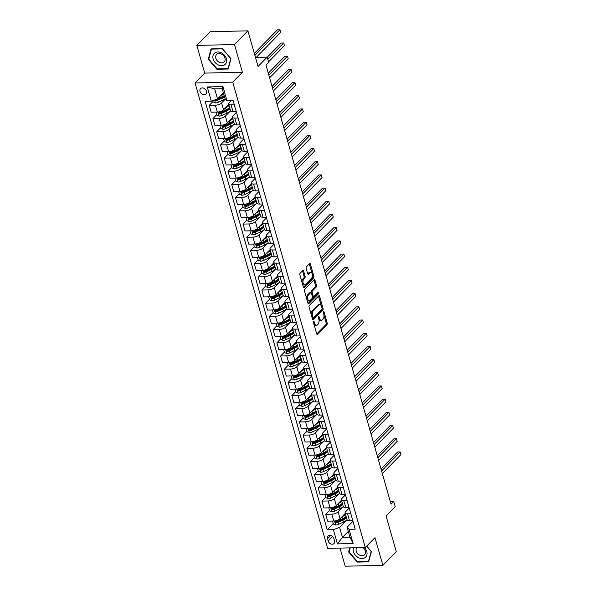 <?xml version="1.0" encoding="UTF-8"?>
<svg xmlns="http://www.w3.org/2000/svg" width="596" height="596" viewBox="0 0 596 596"><rect width="100%" height="100%" fill="white"/><g stroke="black" fill="none" stroke-linecap="round" stroke-linejoin="round"><path stroke-width="0.89" d="M313.69 321.639A0.82 0.425 88.7 0 0 313.526 322.741L316.662 333.753A1.17 0.603 88.7 0 0 317.214 334.378A1.17 0.603 88.7 0 0 317.482 334.244L326.958 324.559A1.17 0.603 88.7 0 0 327.189 322.98L324.053 311.976A0.82 0.425 88.7 0 0 323.665 311.537A0.82 0.425 88.7 0 0 323.479 311.626A0.82 0.425 88.7 0 0 323.315 312.729L323.725 314.152A3.74 1.93 88.7 0 1 322.98 319.195L322.19 320A3.74 1.93 88.7 0 1 321.333 320.417A3.74 1.93 88.7 0 1 319.568 318.406L319.158 316.983A0.82 0.425 88.7 0 0 318.771 316.543A0.82 0.425 88.7 0 0 318.584 316.632A0.82 0.425 88.7 0 0 318.42 317.735L318.83 319.158A3.74 1.93 88.7 0 1 318.085 324.202L317.296 325.006A3.74 1.93 88.7 0 1 316.439 325.423A3.74 1.93 88.7 0 1 314.666 323.412L314.263 321.989A0.82 0.425 88.7 0 0 313.876 321.549A0.82 0.425 88.7 0 0 313.69 321.639M200.01 91.359A3.807 2.913 -135.6 0 0 202.67 94.339A3.807 2.913 -135.6 0 0 205.993 93.944A3.807 2.913 -135.6 0 0 206.529 91.21A3.807 2.913 -135.6 0 0 203.869 88.238A3.807 2.913 -135.6 0 0 200.547 88.625A3.807 2.913 -135.6 0 0 200.01 91.359M303.595 271.068A1.17 0.603 88.7 0 0 303.044 270.435A1.17 0.603 88.7 0 0 302.775 270.569L300.116 273.288A1.17 0.603 88.7 0 0 299.885 274.86L303.364 287.086A1.17 0.603 88.7 0 0 303.923 287.712A1.17 0.603 88.7 0 0 304.191 287.577L313.667 277.892A1.17 0.603 88.7 0 0 313.898 276.32L310.412 264.095A1.17 0.603 88.7 0 0 309.86 263.462A1.17 0.603 88.7 0 0 309.592 263.596L306.381 266.881A1.17 0.603 88.7 0 0 306.15 268.453L307.64 273.683A1.17 0.603 88.7 0 0 308.192 274.316A1.17 0.603 88.7 0 0 308.46 274.182L310.054 272.551A3.122 1.617 88.7 0 1 310.777 272.201A3.122 1.617 88.7 0 1 312.393 274.57A3.122 1.617 88.7 0 1 311.634 278.094L305.398 284.478A3.122 1.617 88.7 0 1 304.675 284.828A3.122 1.617 88.7 0 1 303.051 282.459A3.122 1.617 88.7 0 1 303.818 278.935L304.854 277.87A1.17 0.603 88.7 0 0 305.085 276.298L303.595 271.068L302.582 271.091A1.17 0.603 88.7 0 0 302.492 270.86M340.018 548.096L345.181 566.2L382.856 565.358L396.265 551.65L386.119 516.032L395.237 506.712L393.733 501.43L391.05 504.179L265.995 65.165L268.677 62.416L267.172 57.142L255.475 57.402M234.504 44.558L196.822 45.4L204.719 73.099L242.393 72.265L234.504 44.558L247.914 30.85L258.053 66.469L267.172 57.142M242.393 72.265L232.738 82.136L365.311 547.53L327.636 548.372L195.063 82.971L232.738 82.136M382.856 565.358L374.966 537.659L365.311 547.53M309.294 305.502A1.17 0.603 88.7 0 0 309.063 307.074L312.542 319.3A1.17 0.603 88.7 0 0 313.094 319.925A1.17 0.603 88.7 0 0 313.369 319.799L322.846 310.106A1.17 0.603 88.7 0 0 323.077 308.534L319.59 296.309A1.17 0.603 88.7 0 0 319.039 295.683A1.17 0.603 88.7 0 0 318.771 295.81L309.294 305.502M307.953 303.193L304.474 290.967A1.17 0.603 88.7 0 1 304.705 289.395L314.181 279.703A1.17 0.603 88.7 0 1 314.45 279.576A1.17 0.603 88.7 0 1 315.001 280.202L316.491 285.432A1.17 0.603 88.7 0 1 316.26 287.004L312.416 290.937A1.17 0.603 88.7 0 0 312.185 292.509L313.176 295.981A1.17 0.603 88.7 0 0 313.727 296.607A1.17 0.603 88.7 0 0 313.995 296.48L317.996 292.39A0.82 0.425 88.7 0 1 318.19 292.293A0.82 0.425 88.7 0 1 318.614 292.912A0.82 0.425 88.7 0 1 318.413 293.835L308.78 303.692A1.17 0.603 88.7 0 1 308.512 303.818A1.17 0.603 88.7 0 1 307.953 303.193M196.822 45.4L210.232 31.692L247.914 30.85M334.52 540.885L333.857 538.568A3.688 2.816 -135.6 0 0 331.279 535.677A3.688 2.816 -135.6 0 0 328.068 536.057A3.688 2.816 -135.6 0 0 327.547 538.71L328.21 541.026A3.688 2.816 -135.6 0 0 330.78 543.917A3.688 2.816 -135.6 0 0 333.998 543.537A3.688 2.816 -135.6 0 0 334.52 540.885M348.317 531.394L342.447 537.398L349.979 537.227L347.125 527.207L349.055 529.308L355.216 529.166L233.163 100.709L227.001 100.843L225.072 98.742L222.219 88.715L214.679 88.886L217.54 98.914L223.411 92.909M349.055 529.308L353.108 543.552L337.425 543.902L333.373 529.658L339.586 527.371L347.058 519.734M333.253 523.608L327.211 529.792L333.373 529.658M327.211 529.792L205.158 101.335L211.319 101.193L207.259 86.949L222.941 86.599L227.001 100.843M204.719 73.099L195.063 82.971M393.733 501.43L390.291 501.512M339.586 527.371L342.447 537.398L337.425 543.902M213.01 101.484L209.218 105.358L215.38 105.224A4.761 1.84 -15.9 0 0 221.593 102.937L225.377 99.07M209.218 105.358L211.17 112.219L217.331 112.085A4.761 1.84 -15.9 0 0 223.552 109.798L228.767 104.464M216.765 114.67L212.973 118.552L219.134 118.418A4.761 1.84 -15.9 0 0 225.355 116.131L230.57 110.796M212.973 118.552L214.925 125.413L221.086 125.272A4.761 1.84 -15.9 0 0 227.307 122.992L232.522 117.658M220.527 127.864L216.728 131.746L222.889 131.604A4.761 1.84 -15.9 0 0 229.11 129.325L234.325 123.99M216.728 131.746L218.687 138.607L224.848 138.466A4.761 1.84 -15.9 0 0 231.062 136.186L236.277 130.852M224.282 141.058L220.49 144.94L226.651 144.798A4.761 1.84 -15.9 0 0 232.865 142.511L238.087 137.184M220.49 144.94L222.442 151.794L228.603 151.66A4.761 1.84 -15.9 0 0 234.824 149.373L240.039 144.038M228.037 154.252L224.245 158.126L230.406 157.992A4.761 1.84 -15.9 0 0 236.627 155.705L241.842 150.371M224.245 158.126L226.197 164.988L232.358 164.854A4.761 1.84 -15.9 0 0 238.579 162.566L243.794 157.232M231.799 167.439L228.007 171.32L234.161 171.179A4.761 1.84 -15.9 0 0 240.382 168.899L245.597 163.565M228.007 171.32L229.959 178.182L236.12 178.04A4.761 1.84 -15.9 0 0 242.334 175.76L247.556 170.426M235.554 180.633L231.762 184.514L237.923 184.373A4.761 1.84 -15.9 0 0 244.144 182.085L249.359 176.759M231.762 184.514L233.714 191.368L239.875 191.234A4.761 1.84 -15.9 0 0 246.096 188.947L251.311 183.613M239.316 193.827L235.517 197.701L241.678 197.567A4.761 1.84 -15.9 0 0 247.899 195.279L253.114 189.945M235.517 197.701L237.476 204.562L243.637 204.428A4.761 1.84 -15.9 0 0 249.851 202.141L255.066 196.807M243.071 207.013L239.279 210.895L245.44 210.753A4.761 1.84 -15.9 0 0 251.654 208.473L256.869 203.139M239.279 210.895L241.231 217.756L247.392 217.615A4.761 1.84 -15.9 0 0 253.613 215.335L258.828 210.001M246.826 220.207L243.034 224.089L249.195 223.947A4.761 1.84 -15.9 0 0 255.416 221.66L260.631 216.333M243.034 224.089L244.986 230.943L251.147 230.808A4.761 1.84 -15.9 0 0 257.368 228.521L262.583 223.187M250.588 233.401L246.789 237.275L252.95 237.141A4.761 1.84 -15.9 0 0 259.171 234.854L264.386 229.52M246.789 237.275L248.748 244.136L254.909 244.002A4.761 1.84 -15.9 0 0 261.123 241.715L266.345 236.381M254.343 246.588L250.551 250.469L256.712 250.327A4.761 1.84 -15.9 0 0 262.933 248.048L268.148 242.714M250.551 250.469L252.503 257.33L258.664 257.189A4.761 1.84 -15.9 0 0 264.885 254.909L270.1 249.575M258.098 259.781L254.306 263.663L260.467 263.521A4.761 1.84 -15.9 0 0 266.688 261.242L271.903 255.907M254.306 263.663L256.265 270.517L262.426 270.383A4.761 1.84 -15.9 0 0 268.64 268.096L273.855 262.762M261.86 272.975L258.068 276.849L264.229 276.715A4.761 1.84 -15.9 0 0 270.442 274.428L275.657 269.094M258.068 276.849L260.02 283.711L266.181 283.577A4.761 1.84 -15.9 0 0 272.402 281.29L277.617 275.955M265.615 286.162L261.823 290.043L267.984 289.902A4.761 1.84 -15.9 0 0 274.205 287.622L279.42 282.288M261.823 290.043L263.775 296.905L269.936 296.763A4.761 1.84 -15.9 0 0 276.157 294.484L281.372 289.149M269.377 299.356L265.578 303.237L271.739 303.096A4.761 1.84 -15.9 0 0 277.959 300.816L283.175 295.482M265.578 303.237L267.537 310.091L273.698 309.957A4.761 1.84 -15.9 0 0 279.911 307.67L285.126 302.336M273.132 312.55L269.34 316.424L275.501 316.29A4.761 1.84 -15.9 0 0 281.714 314.003L286.937 308.668M269.34 316.424L271.292 323.285L277.453 323.151A4.761 1.84 -15.9 0 0 283.674 320.864L288.889 315.53M276.887 325.736L273.095 329.618L279.256 329.484A4.761 1.84 -15.9 0 0 285.477 327.197L290.692 321.862M273.095 329.618L275.054 336.479L281.208 336.338A4.761 1.84 -15.9 0 0 287.428 334.058L292.643 328.724M280.649 338.93L276.857 342.812L283.018 342.67A4.761 1.84 -15.9 0 0 289.231 340.39L294.446 335.056M276.857 342.812L278.809 349.666L284.97 349.532A4.761 1.84 -15.9 0 0 291.191 347.245L296.406 341.91M284.404 352.124L280.612 355.998L286.773 355.864A4.761 1.84 -15.9 0 0 292.994 353.577L298.209 348.243M280.612 355.998L282.564 362.86L288.725 362.726A4.761 1.84 -15.9 0 0 294.945 360.438L300.16 355.104M288.166 365.311L284.366 369.192L290.528 369.058A4.761 1.84 -15.9 0 0 296.748 366.771L301.963 361.437M284.366 369.192L286.326 376.054L292.487 375.912A4.761 1.84 -15.9 0 0 298.7 373.632L303.915 368.298M291.921 378.505L288.129 382.386L294.29 382.245A4.761 1.84 -15.9 0 0 300.503 379.965L305.726 374.631M288.129 382.386L290.081 389.24L296.242 389.106A4.761 1.84 -15.9 0 0 302.463 386.819L307.678 381.485M295.676 391.699L291.884 395.573L298.045 395.439A4.761 1.84 -15.9 0 0 304.265 393.151L309.48 387.817M291.884 395.573L293.835 402.434L299.997 402.3A4.761 1.84 -15.9 0 0 306.217 400.013L311.432 394.679M299.438 404.885L295.646 408.767L301.807 408.632A4.761 1.84 -15.9 0 0 308.02 406.345L313.235 401.011M295.646 408.767L297.598 415.628L303.759 415.487A4.761 1.84 -15.9 0 0 309.972 413.207L315.195 407.873M303.193 418.079L299.401 421.961L305.562 421.819A4.761 1.84 -15.9 0 0 311.782 419.539L316.998 414.205M299.401 421.961L301.353 428.815L307.514 428.68A4.761 1.84 -15.9 0 0 313.734 426.393L318.949 421.059M306.955 431.273L303.155 435.147L309.317 435.013A4.761 1.84 -15.9 0 0 315.537 432.726L320.752 427.392M303.155 435.147L305.115 442.008L311.276 441.874A4.761 1.84 -15.9 0 0 317.489 439.587L322.704 434.253M310.71 444.46L306.918 448.341L313.079 448.207A4.761 1.84 -15.9 0 0 319.292 445.92L324.507 440.586M306.918 448.341L308.87 455.202L315.031 455.061A4.761 1.84 -15.9 0 0 321.251 452.781L326.466 447.447M314.464 457.653L310.672 461.535L316.834 461.393A4.761 1.84 -15.9 0 0 323.054 459.114L328.269 453.78M310.672 461.535L312.624 468.389L318.785 468.255A4.761 1.84 -15.9 0 0 325.006 465.968L330.221 460.641M318.227 470.847L314.435 474.721L320.588 474.587A4.761 1.84 -15.9 0 0 326.809 472.3L332.024 466.966M314.435 474.721L316.387 481.583L322.548 481.449A4.761 1.84 -15.9 0 0 328.761 479.162L333.983 473.827M321.982 484.034L318.19 487.915L324.351 487.781A4.761 1.84 -15.9 0 0 330.571 485.494L335.786 480.16M318.19 487.915L320.141 494.777L326.303 494.635A4.761 1.84 -15.9 0 0 332.523 492.356L337.738 487.021M325.744 497.228L321.944 501.109L328.105 500.968A4.761 1.84 -15.9 0 0 334.326 498.688L339.541 493.354M321.944 501.109L323.904 507.963L330.065 507.829A4.761 1.84 -15.9 0 0 336.278 505.542L341.493 500.215M329.499 510.422L325.707 514.296L331.868 514.162A4.761 1.84 -15.9 0 0 338.081 511.875L343.296 506.54M325.707 514.296L327.658 521.157L333.82 521.023A4.761 1.84 -15.9 0 0 340.04 518.736L345.255 513.402M352.951 521.239L347.125 527.207M349.196 508.053L345.62 511.711A4.761 1.84 -15.9 0 0 345.114 512.925A4.761 1.84 -15.9 0 0 347.55 513.812L350.82 513.737M345.442 494.859L341.858 498.517A4.761 1.84 -15.9 0 0 341.359 499.731A4.761 1.84 -15.9 0 0 343.788 500.618L347.058 500.551M341.679 481.665L338.103 485.323A4.761 1.84 -15.9 0 0 337.604 486.537A4.761 1.84 -15.9 0 0 340.033 487.431L343.303 487.357M337.925 468.478L334.349 472.136A4.761 1.84 -15.9 0 0 333.842 473.351A4.761 1.84 -15.9 0 0 336.271 474.237L339.541 474.163M334.162 455.284L330.586 458.942A4.761 1.84 -15.9 0 0 330.087 460.157A4.761 1.84 -15.9 0 0 332.516 461.043L335.786 460.976M330.407 442.09L326.832 445.748A4.761 1.84 -15.9 0 0 326.325 446.963A4.761 1.84 -15.9 0 0 328.761 447.857L332.032 447.782M326.653 428.904L323.069 432.562A4.761 1.84 -15.9 0 0 322.57 433.776A4.761 1.84 -15.9 0 0 324.999 434.663L328.269 434.588M322.89 415.71L319.314 419.368A4.761 1.84 -15.9 0 0 318.815 420.582A4.761 1.84 -15.9 0 0 321.244 421.469L324.515 421.402M319.136 402.516L315.56 406.174A4.761 1.84 -15.9 0 0 315.053 407.388A4.761 1.84 -15.9 0 0 317.482 408.282L320.752 408.208M315.381 389.33L311.797 392.988A4.761 1.84 -15.9 0 0 311.298 394.194A4.761 1.84 -15.9 0 0 313.727 395.088L316.998 395.014M311.619 376.136L308.043 379.794A4.761 1.84 -15.9 0 0 307.536 381.008A4.761 1.84 -15.9 0 0 309.972 381.894L313.243 381.827M307.864 362.942L304.288 366.6A4.761 1.84 -15.9 0 0 303.781 367.814A4.761 1.84 -15.9 0 0 306.21 368.708L309.48 368.633M304.102 349.755L300.526 353.413A4.761 1.84 -15.9 0 0 300.026 354.62A4.761 1.84 -15.9 0 0 302.455 355.514L305.726 355.44M300.347 336.561L296.771 340.219A4.761 1.84 -15.9 0 0 296.264 341.433A4.761 1.84 -15.9 0 0 298.693 342.32L301.963 342.253M296.592 323.367L293.009 327.025A4.761 1.84 -15.9 0 0 292.509 328.24A4.761 1.84 -15.9 0 0 294.938 329.134L298.209 329.059M292.83 310.181L289.254 313.839A4.761 1.84 -15.9 0 0 288.747 315.046A4.761 1.84 -15.9 0 0 291.183 315.94L294.454 315.865M289.075 296.987L285.499 300.645A4.761 1.84 -15.9 0 0 284.992 301.859A4.761 1.84 -15.9 0 0 287.421 302.746L290.692 302.671M285.313 283.793L281.737 287.451A4.761 1.84 -15.9 0 0 281.238 288.665A4.761 1.84 -15.9 0 0 283.666 289.559L286.937 289.485M281.558 270.606L277.982 274.264A4.761 1.84 -15.9 0 0 277.475 275.471A4.761 1.84 -15.9 0 0 279.911 276.365L283.182 276.291M277.803 257.412L274.22 261.07A4.761 1.84 -15.9 0 0 273.72 262.285A4.761 1.84 -15.9 0 0 276.149 263.171L279.42 263.097M274.041 244.218L270.465 247.876A4.761 1.84 -15.9 0 0 269.966 249.091A4.761 1.84 -15.9 0 0 272.394 249.985L275.665 249.91M270.286 231.032L266.71 234.69A4.761 1.84 -15.9 0 0 266.203 235.897A4.761 1.84 -15.9 0 0 268.632 236.791L271.903 236.716M266.524 217.838L262.948 221.496A4.761 1.84 -15.9 0 0 262.449 222.71A4.761 1.84 -15.9 0 0 264.877 223.597L268.148 223.522M262.769 204.644L259.193 208.302A4.761 1.84 -15.9 0 0 258.686 209.516A4.761 1.84 -15.9 0 0 261.123 210.41L264.393 210.336M259.014 191.458L255.431 195.115A4.761 1.84 -15.9 0 0 254.932 196.322A4.761 1.84 -15.9 0 0 257.36 197.216L260.631 197.142M255.252 178.264L251.676 181.922A4.761 1.84 -15.9 0 0 251.177 183.136A4.761 1.84 -15.9 0 0 253.605 184.022L256.876 183.948M251.497 165.07L247.921 168.728A4.761 1.84 -15.9 0 0 247.415 169.942A4.761 1.84 -15.9 0 0 249.843 170.836L253.114 170.761M247.742 151.883L244.159 155.541A4.761 1.84 -15.9 0 0 243.66 156.748A4.761 1.84 -15.9 0 0 246.088 157.642L249.359 157.567M243.98 138.689L240.404 142.347A4.761 1.84 -15.9 0 0 239.897 143.561A4.761 1.84 -15.9 0 0 242.334 144.448L245.604 144.374M240.225 125.495L236.649 129.153A4.761 1.84 -15.9 0 0 236.143 130.368A4.761 1.84 -15.9 0 0 238.571 131.262L241.842 131.187M236.463 112.309L232.887 115.967A4.761 1.84 -15.9 0 0 232.388 117.174A4.761 1.84 -15.9 0 0 234.817 118.068L238.087 117.993M231.106 100.754L229.132 102.773A4.761 1.84 -15.9 0 0 228.626 103.987A4.761 1.84 -15.9 0 0 231.054 104.874L234.325 104.799M345.114 512.925L347.073 519.779A4.761 1.84 -15.9 0 0 349.502 520.673L352.772 520.599M341.359 499.731L343.311 506.593A4.761 1.84 -15.9 0 0 345.74 507.479L349.01 507.405M337.604 486.537L339.556 493.399A4.761 1.84 -15.9 0 0 341.985 494.285L345.255 494.218M333.842 473.351L335.794 480.205A4.761 1.84 -15.9 0 0 338.23 481.099L341.501 481.024M330.087 460.157L332.039 467.018A4.761 1.84 -15.9 0 0 334.468 467.905L337.738 467.83M326.325 446.963L328.284 453.824A4.761 1.84 -15.9 0 0 330.713 454.711L333.983 454.644M322.57 433.776L324.522 440.63A4.761 1.84 -15.9 0 0 326.958 441.524L330.221 441.45M318.815 420.582L320.767 427.444A4.761 1.84 -15.9 0 0 323.196 428.33L326.466 428.256M315.053 407.388L317.005 414.25A4.761 1.84 -15.9 0 0 319.441 415.136L322.712 415.069M311.298 394.194L313.25 401.056A4.761 1.84 -15.9 0 0 315.679 401.95L318.949 401.875M307.536 381.008L309.495 387.869A4.761 1.84 -15.9 0 0 311.924 388.756L315.195 388.681M303.781 367.814L305.733 374.675A4.761 1.84 -15.9 0 0 308.169 375.562L311.44 375.495M300.026 354.62L301.978 361.481A4.761 1.84 -15.9 0 0 304.407 362.375L307.678 362.301M296.264 341.433L298.224 348.295A4.761 1.84 -15.9 0 0 300.652 349.181L303.923 349.107M292.509 328.24L294.461 335.101A4.761 1.84 -15.9 0 0 296.89 335.988L300.16 335.921M288.747 315.046L290.706 321.907A4.761 1.84 -15.9 0 0 293.135 322.801L296.406 322.727M284.992 301.859L286.944 308.721A4.761 1.84 -15.9 0 0 289.38 309.607L292.651 309.533M281.238 288.665L283.189 295.527A4.761 1.84 -15.9 0 0 285.618 296.413L288.889 296.346M277.475 275.471L279.435 282.333A4.761 1.84 -15.9 0 0 281.863 283.227L285.134 283.152M273.72 262.285L275.672 269.146A4.761 1.84 -15.9 0 0 278.101 270.033L281.372 269.958M269.966 249.091L271.918 255.952A4.761 1.84 -15.9 0 0 274.346 256.839L277.617 256.772M266.203 235.897L268.155 242.758A4.761 1.84 -15.9 0 0 270.591 243.652L273.862 243.578M262.449 222.71L264.4 229.564A4.761 1.84 -15.9 0 0 266.829 230.458L270.1 230.384M258.686 209.516L260.646 216.378A4.761 1.84 -15.9 0 0 263.074 217.264L266.345 217.197M254.932 196.322L256.883 203.184A4.761 1.84 -15.9 0 0 259.312 204.078L262.583 204.003M251.177 183.136L253.129 189.99A4.761 1.84 -15.9 0 0 255.557 190.884L258.828 190.809M247.415 169.942L249.366 176.803A4.761 1.84 -15.9 0 0 251.803 177.69L255.073 177.623M243.66 156.748L245.612 163.609A4.761 1.84 -15.9 0 0 248.04 164.503L251.311 164.429M239.897 143.561L241.857 150.416A4.761 1.84 -15.9 0 0 244.285 151.309L247.556 151.235M236.143 130.368L238.095 137.229A4.761 1.84 -15.9 0 0 240.531 138.116L243.801 138.041M232.388 117.174L234.34 124.035A4.761 1.84 -15.9 0 0 236.768 124.929L240.039 124.855M228.626 103.987L230.585 110.841A4.761 1.84 -15.9 0 0 233.014 111.735L236.284 111.661M217.54 98.914L211.319 101.193M349.979 537.227L353.108 543.552M207.259 86.949L214.679 88.886M222.941 86.599L222.219 88.715M349.807 547.873L348.69 552.052L357.265 562.11L368.611 561.857L371.382 551.546L366.726 546.085M211.073 48.902L208.302 59.213L216.877 69.27L228.223 69.017L230.995 58.706L222.42 48.648L211.073 48.902M357.689 561.67L357.265 562.11M349.278 551.449L348.69 552.052M217.302 68.838L216.877 69.27M208.891 58.609L208.302 59.213M313.95 324.231A3.74 1.93 88.7 0 0 315.418 325.446L316.439 325.423M318.845 319.225A3.74 1.93 88.7 0 0 320.313 320.439L321.333 320.417M316.744 333.983L325.938 324.582A1.17 0.603 88.7 0 0 326.168 323.002L323.911 315.068M321.289 305.852L318.577 296.331A1.17 0.603 88.7 0 0 318.488 296.1M312.632 319.53L321.825 310.129A1.17 0.603 88.7 0 0 322.064 308.594M312.96 317.407A0.82 0.425 88.7 0 0 313.347 317.847A0.82 0.425 88.7 0 0 313.533 317.757L321.847 309.25A0.82 0.425 88.7 0 0 322.011 308.147L321.587 306.642A3.74 1.93 88.7 0 0 319.814 304.63A3.74 1.93 88.7 0 0 318.957 305.055L313.272 310.866A3.74 1.93 88.7 0 0 312.527 315.902L312.96 317.407L312.013 317.43M312.103 317.757A0.82 0.425 88.7 0 0 312.326 317.869A0.82 0.425 88.7 0 0 312.513 317.78M319.814 304.63L318.8 304.653A3.74 1.93 88.7 0 0 317.936 305.077L318.957 305.055M311.328 315.016A3.74 1.93 88.7 0 1 312.252 310.889L317.936 305.077M311.261 292.852L311.172 292.532A1.17 0.603 88.7 0 1 311.403 290.96L315.247 287.026A1.17 0.603 88.7 0 0 315.478 285.454L313.988 280.224A1.17 0.603 88.7 0 0 313.898 279.993M312.349 296.413A1.17 0.603 88.7 0 0 312.714 296.629L313.727 296.607M308.043 303.424L317.392 293.858A0.82 0.425 88.7 0 0 317.571 292.822M308.43 295.013A3.122 1.617 88.7 0 0 307.67 298.544A3.122 1.617 88.7 0 0 309.287 300.905A3.122 1.617 88.7 0 0 310.009 300.555L312.207 298.305A1.17 0.603 88.7 0 0 312.438 296.733L311.447 293.262A1.17 0.603 88.7 0 0 310.896 292.636A1.17 0.603 88.7 0 0 310.628 292.77L308.43 295.013L307.409 295.035A3.122 1.617 88.7 0 0 306.664 298.648M306.985 299.788A3.122 1.617 88.7 0 0 308.274 300.928L309.287 300.905M310.896 292.636L309.883 292.658A1.17 0.603 88.7 0 0 309.607 292.792L310.628 292.77M307.409 295.035L309.607 292.792M302.016 282.333A3.122 1.617 88.7 0 1 302.798 278.958L303.841 277.892A1.17 0.603 88.7 0 0 304.072 276.32L302.582 271.091M302.455 283.89A3.122 1.617 88.7 0 0 303.655 284.851L304.675 284.828M310.777 272.201L309.756 272.223A3.122 1.617 88.7 0 0 309.033 272.581L310.054 272.551M307.73 273.914L309.033 272.581M311.976 273.169L309.399 264.117A1.17 0.603 88.7 0 0 309.309 263.886M303.453 287.317L312.647 277.915A1.17 0.603 88.7 0 0 312.878 276.343L312.416 274.719M332.523 521.053L333.38 524.04L335.712 525.046A3.151 1.214 -15.9 0 0 338.565 524.346L343.482 522.044A9.096 3.516 -15.9 0 0 347.043 519.682M341.955 516.777L341.977 516.769A9.096 3.516 -15.9 0 0 345.538 514.408M346.112 516.412A9.096 3.516 164.1 0 1 342.551 518.773L337.627 521.075A3.151 1.214 164.1 0 1 335.615 521.694L335.973 522.96A3.151 1.214 -15.9 0 0 337.992 522.342L342.909 520.04A9.096 3.516 -15.9 0 0 346.47 517.678M345.851 516.658A7.554 2.913 164.1 0 1 342.186 519.667L337.269 521.969A1.609 0.618 164.1 0 1 336.747 522.17L335.973 522.96M382.341 473.589L400.937 454.569L400.184 451.932L397.644 451.984L381.023 468.978M335.615 521.694L335.235 521.872M400.937 454.569L400.184 451.932L381.589 470.944M328.769 507.859L329.618 510.847L331.957 511.86A3.151 1.214 -15.9 0 0 334.803 511.152L339.727 508.85A9.096 3.516 -15.9 0 0 343.281 506.488M338.193 503.59L338.223 503.575A9.096 3.516 -15.9 0 0 341.784 501.214M342.35 503.218A9.096 3.516 164.1 0 1 338.796 505.579L333.872 507.881A3.151 1.214 164.1 0 1 331.853 508.5L332.218 509.766A3.151 1.214 -15.9 0 0 334.229 509.148L339.154 506.846A9.096 3.516 -15.9 0 0 342.715 504.484M342.097 503.471A7.554 2.913 164.1 0 1 338.431 506.481L333.507 508.783A1.609 0.618 164.1 0 1 332.985 508.977L332.218 509.766M378.579 460.395L397.182 441.375L396.429 438.738L393.882 438.79L377.268 455.784M331.853 508.5L331.48 508.686M397.182 441.375L396.429 438.738L377.827 457.758M325.014 494.665L325.863 497.66L328.202 498.666A3.151 1.214 -15.9 0 0 331.048 497.958L335.965 495.656A9.096 3.516 -15.9 0 0 339.526 493.294M334.438 490.396L334.468 490.381A9.096 3.516 -15.9 0 0 338.021 488.02M338.595 490.024A9.096 3.516 164.1 0 1 335.034 492.385L330.117 494.687A3.151 1.214 164.1 0 1 328.098 495.313L328.456 496.58A3.151 1.214 -15.9 0 0 330.475 495.954L335.399 493.652A9.096 3.516 -15.9 0 0 338.953 491.29M338.342 490.277A7.554 2.913 164.1 0 1 334.669 493.287L329.752 495.589A1.609 0.618 164.1 0 1 329.23 495.79L328.456 496.58M374.824 447.201L393.42 428.181L392.675 425.544L390.127 425.604L373.506 442.59M328.098 495.313L327.718 495.492M393.42 428.181L392.675 425.544L374.072 444.564M321.251 481.479L322.101 484.466L324.44 485.472A3.151 1.214 -15.9 0 0 327.286 484.772L332.21 482.469A9.096 3.516 -15.9 0 0 335.772 480.108M330.676 477.202L330.705 477.195A9.096 3.516 -15.9 0 0 334.267 474.833M334.833 476.837A9.096 3.516 164.1 0 1 331.279 479.199L326.355 481.501A3.151 1.214 164.1 0 1 324.343 482.119L324.701 483.386A3.151 1.214 -15.9 0 0 326.72 482.767L331.637 480.465A9.096 3.516 -15.9 0 0 335.198 478.104M334.579 477.083A7.554 2.913 164.1 0 1 330.914 480.093L325.99 482.395A1.609 0.618 164.1 0 1 325.476 482.596L324.701 483.386M371.062 434.015L389.665 414.995L388.912 412.358L386.372 412.41L369.751 429.403M324.343 482.119L323.963 482.298M389.665 414.995L388.912 412.358L370.31 431.37M317.497 468.285L318.346 471.272L320.685 472.285A3.151 1.214 -15.9 0 0 323.531 471.578L328.456 469.275A9.096 3.516 -15.9 0 0 332.009 466.914M326.921 464.016L326.951 464.001A9.096 3.516 -15.9 0 0 330.504 461.639M331.078 463.643A9.096 3.516 164.1 0 1 327.517 466.005L322.6 468.307A3.151 1.214 164.1 0 1 320.581 468.925L320.946 470.192A3.151 1.214 -15.9 0 0 322.957 469.573L327.882 467.271A9.096 3.516 -15.9 0 0 331.443 464.91M330.825 463.897A7.554 2.913 164.1 0 1 327.159 466.906L322.235 469.208A1.609 0.618 164.1 0 1 321.713 469.402L320.946 470.192M367.307 420.821L385.91 401.801L385.158 399.164L382.61 399.216L365.996 416.209M320.581 468.925L320.208 469.112M385.91 401.801L385.158 399.164L366.555 418.183M353.629 547.791A7.733 5.908 -135.6 0 0 356.535 556.396A7.733 5.908 -135.6 0 0 365.139 557.558A7.733 5.908 -135.6 0 0 364.365 547.553M356.669 547.724A5.297 4.045 -135.6 0 0 357.958 553.937A5.297 4.045 -135.6 0 0 364.201 555.055A5.297 4.045 -135.6 0 0 364.558 554.742A5.297 4.045 -135.6 0 0 362.949 547.582M371.219 551.36L368.447 561.432L357.458 561.678L349.144 551.933L350.239 547.866M368.827 561.045L368.447 561.432M366.637 546.167L371.137 551.442M226.376 58.706A7.733 5.908 -135.6 0 0 217.801 51.994A7.733 5.908 -135.6 0 0 213.137 58.997A7.733 5.908 -135.6 0 0 221.705 65.709A7.733 5.908 -135.6 0 0 226.376 58.706M224.923 58.103A5.297 4.045 -135.6 0 0 221.22 53.96A5.297 4.045 -135.6 0 0 216.601 54.504A5.297 4.045 -135.6 0 0 215.856 58.304A5.297 4.045 -135.6 0 0 219.552 62.446A5.297 4.045 -135.6 0 0 224.17 61.902A5.297 4.045 -135.6 0 0 224.923 58.103M217.071 68.845L208.756 59.101L211.446 49.11L222.442 48.865L230.749 58.609L228.059 68.6L217.071 68.845M228.439 68.212L228.059 68.6M313.734 455.091L314.591 458.086L316.923 459.091A3.151 1.214 -15.9 0 0 319.776 458.384L324.693 456.082A9.096 3.516 -15.9 0 0 328.254 453.72M323.166 450.822L323.188 450.807A9.096 3.516 -15.9 0 0 326.75 448.445M327.323 450.449A9.096 3.516 164.1 0 1 323.762 452.811L318.838 455.113A3.151 1.214 164.1 0 1 316.826 455.739L317.184 457.005A3.151 1.214 -15.9 0 0 319.203 456.38L324.12 454.077A9.096 3.516 -15.9 0 0 327.681 451.716M327.062 450.703A7.554 2.913 164.1 0 1 323.397 453.712L318.48 456.014A1.609 0.618 164.1 0 1 317.959 456.216L317.184 457.005M363.553 407.627L382.148 388.607L381.395 385.97L378.855 386.029L362.234 403.015M316.826 455.739L316.446 455.918M382.148 388.607L381.395 385.97L362.8 404.989M309.98 441.904L310.829 444.892L313.168 445.897A3.151 1.214 -15.9 0 0 316.014 445.197L320.939 442.895A9.096 3.516 -15.9 0 0 324.492 440.533M323.561 437.263A9.096 3.516 164.1 0 1 320.007 439.625L319.434 437.62A9.096 3.516 -15.9 0 0 322.995 435.251M320.007 439.625L315.083 441.927A3.151 1.214 164.1 0 1 313.064 442.545L313.429 443.811A3.151 1.214 -15.9 0 0 315.448 443.193L320.365 440.891A9.096 3.516 -15.9 0 0 323.926 438.529M323.308 437.509A7.554 2.913 164.1 0 1 319.642 440.518L314.718 442.821A1.609 0.618 164.1 0 1 314.196 443.022L313.429 443.811M359.79 394.44L378.393 375.42L377.64 372.776L375.093 372.835L358.479 389.829M313.064 442.545L312.691 442.724M378.393 375.42L377.64 372.776L359.038 391.796M306.225 428.71L307.074 431.698L309.413 432.711A3.151 1.214 -15.9 0 0 312.259 432.003L317.176 429.701A9.096 3.516 -15.9 0 0 320.737 427.339M315.649 424.441L315.679 424.427A9.096 3.516 -15.9 0 0 319.233 422.065M319.806 424.069A9.096 3.516 164.1 0 1 316.245 426.431L311.328 428.733A3.151 1.214 164.1 0 1 309.309 429.351L309.667 430.617A3.151 1.214 -15.9 0 0 311.686 429.999L316.61 427.697A9.096 3.516 -15.9 0 0 320.164 425.335M319.553 424.322A7.554 2.913 164.1 0 1 315.88 427.332L310.963 429.634A1.609 0.618 164.1 0 1 310.441 429.828L309.667 430.617M356.035 381.246L374.638 362.226L373.886 359.589L371.338 359.641L354.724 376.635M309.309 429.351L308.929 429.537M374.638 362.226L373.886 359.589L355.283 378.609M302.463 415.516L303.319 418.504L305.651 419.517A3.151 1.214 -15.9 0 0 308.497 418.809L313.421 416.507A9.096 3.516 -15.9 0 0 316.983 414.145M311.887 411.247L311.917 411.233A9.096 3.516 -15.9 0 0 315.478 408.871M316.051 410.875A9.096 3.516 164.1 0 1 312.49 413.237L307.566 415.539A3.151 1.214 164.1 0 1 305.554 416.164L305.912 417.431A3.151 1.214 -15.9 0 0 307.931 416.805L312.848 414.503A9.096 3.516 -15.9 0 0 316.409 412.141M315.791 411.128A7.554 2.913 164.1 0 1 312.125 414.138L307.208 416.44A1.609 0.618 164.1 0 1 306.687 416.641L305.912 417.431M352.273 368.052L370.876 349.032L370.123 346.395L367.583 346.455L350.962 363.441M305.554 416.164L305.174 416.343M370.876 349.032L370.123 346.395L351.528 365.415M298.708 402.322L299.557 405.317L301.896 406.323A3.151 1.214 -15.9 0 0 304.742 405.623L309.667 403.321A9.096 3.516 -15.9 0 0 313.22 400.959M308.132 398.053L308.162 398.039A9.096 3.516 -15.9 0 0 311.715 395.677M312.289 397.688A9.096 3.516 164.1 0 1 308.735 400.05L303.811 402.352A3.151 1.214 164.1 0 1 301.792 402.97L302.157 404.237A3.151 1.214 -15.9 0 0 304.169 403.619L309.093 401.317A9.096 3.516 -15.9 0 0 312.654 398.955M312.036 397.934A7.554 2.913 164.1 0 1 308.37 400.944L303.446 403.246A1.609 0.618 164.1 0 1 302.924 403.447L302.157 404.237M348.518 354.866L367.121 335.846L366.369 333.201L363.821 333.261L347.207 350.254M301.792 402.97L301.42 403.149M367.121 335.846L366.369 333.201L347.766 352.221M294.945 389.136L295.802 392.123L298.142 393.137A3.151 1.214 -15.9 0 0 300.987 392.429L305.904 390.127A9.096 3.516 -15.9 0 0 309.466 387.765M304.377 384.867L304.4 384.852A9.096 3.516 -15.9 0 0 307.961 382.49M308.534 384.495A9.096 3.516 164.1 0 1 304.973 386.856L300.056 389.158A3.151 1.214 164.1 0 1 298.037 389.777L298.395 391.043A3.151 1.214 -15.9 0 0 300.414 390.425L305.338 388.123A9.096 3.516 -15.9 0 0 308.892 385.761M308.281 384.748A7.554 2.913 164.1 0 1 304.608 387.758L299.691 390.06A1.609 0.618 164.1 0 1 299.17 390.253L298.395 391.043M344.764 341.672L363.359 322.652L362.614 320.015L360.066 320.067L343.445 337.06M298.037 389.777L297.657 389.963M363.359 322.652L362.614 320.015L344.011 339.035M291.191 375.942L292.04 378.929L294.379 379.943A3.151 1.214 -15.9 0 0 297.225 379.235L302.15 376.933A9.096 3.516 -15.9 0 0 305.703 374.571M300.615 371.673L300.645 371.658A9.096 3.516 -15.9 0 0 304.206 369.296M304.772 371.301A9.096 3.516 164.1 0 1 301.218 373.662L296.294 375.964A3.151 1.214 164.1 0 1 294.275 376.59L294.64 377.849A3.151 1.214 -15.9 0 0 296.659 377.231L301.576 374.929A9.096 3.516 -15.9 0 0 305.137 372.567M304.519 371.554A7.554 2.913 164.1 0 1 300.853 374.564L295.929 376.866A1.609 0.618 164.1 0 1 295.407 377.067L294.64 377.849M341.001 328.478L359.604 309.458L358.852 306.821L356.304 306.88L339.69 323.866M294.275 376.59L293.902 376.769M359.604 309.458L358.852 306.821L340.249 325.841M287.436 362.748L288.285 365.743L290.625 366.749A3.151 1.214 -15.9 0 0 293.47 366.048L298.387 363.746A9.096 3.516 -15.9 0 0 301.949 361.385M296.86 358.479L296.89 358.464A9.096 3.516 -15.9 0 0 300.444 356.103M301.017 358.114A9.096 3.516 164.1 0 1 297.456 360.476L292.539 362.778A3.151 1.214 164.1 0 1 290.52 363.396L290.878 364.663A3.151 1.214 -15.9 0 0 292.897 364.044L297.821 361.742A9.096 3.516 -15.9 0 0 301.375 359.381M300.764 358.36A7.554 2.913 164.1 0 1 297.099 361.37L292.174 363.672A1.609 0.618 164.1 0 1 291.653 363.873L290.878 364.663M337.247 315.291L355.849 296.272L355.097 293.627L352.549 293.686L335.935 310.68M290.52 363.396L290.148 363.575M355.849 296.272L355.097 293.627L336.494 312.647M283.674 349.561L284.53 352.549L286.862 353.562A3.151 1.214 -15.9 0 0 289.708 352.854L294.633 350.552A9.096 3.516 -15.9 0 0 298.194 348.191M293.105 345.293L293.128 345.278A9.096 3.516 -15.9 0 0 296.689 342.916M297.262 344.92A9.096 3.516 164.1 0 1 293.701 347.282L288.777 349.584A3.151 1.214 164.1 0 1 286.765 350.202L287.123 351.469A3.151 1.214 -15.9 0 0 289.142 350.85L294.059 348.548A9.096 3.516 -15.9 0 0 297.62 346.187M297.002 345.173A7.554 2.913 164.1 0 1 293.336 348.183L288.419 350.485A1.609 0.618 164.1 0 1 287.898 350.679L287.123 351.469M333.484 302.098L352.087 283.078L351.335 280.44L348.794 280.493L332.173 297.486M286.765 350.202L286.385 350.388M352.087 283.078L351.335 280.44L332.739 299.46M279.919 336.368L280.768 339.355L283.107 340.368A3.151 1.214 -15.9 0 0 285.953 339.66L290.878 337.358A9.096 3.516 -15.9 0 0 294.431 334.997M293.5 331.726A9.096 3.516 164.1 0 1 289.947 334.088L289.373 332.084A9.096 3.516 -15.9 0 0 292.934 329.722M289.947 334.088L285.022 336.39A3.151 1.214 164.1 0 1 283.003 337.008L283.368 338.275A3.151 1.214 -15.9 0 0 285.38 337.656L290.304 335.354A9.096 3.516 -15.9 0 0 293.865 332.993M293.247 331.979A7.554 2.913 164.1 0 1 289.582 334.989L284.657 337.291A1.609 0.618 164.1 0 1 284.136 337.492L283.368 338.275M329.73 288.904L348.332 269.884L347.58 267.246L345.032 267.306L328.418 284.292M283.003 337.008L282.631 337.194M348.332 269.884L347.58 267.246L328.977 286.266M276.164 323.174L277.013 326.168L279.353 327.174A3.151 1.214 -15.9 0 0 282.199 326.474L287.116 324.172A9.096 3.516 -15.9 0 0 290.677 321.81M289.745 318.54A9.096 3.516 164.1 0 1 286.184 320.901L285.611 318.89A9.096 3.516 -15.9 0 0 289.172 316.528M286.184 320.901L281.267 323.203A3.151 1.214 164.1 0 1 279.248 323.822L279.606 325.088A3.151 1.214 -15.9 0 0 281.625 324.47L286.549 322.168A9.096 3.516 -15.9 0 0 290.103 319.806M289.492 318.785A7.554 2.913 164.1 0 1 285.819 321.795L280.902 324.097A1.609 0.618 164.1 0 1 280.381 324.298L279.606 325.088M325.975 275.71L344.57 256.697L343.825 254.052L341.277 254.112L324.656 271.106M279.248 323.822L278.868 324M344.57 256.697L343.825 254.052L325.222 273.072M272.402 309.987L273.251 312.975L275.59 313.988A3.151 1.214 -15.9 0 0 278.436 313.28L283.361 310.978A9.096 3.516 -15.9 0 0 286.922 308.616M281.826 305.718L281.856 305.703A9.096 3.516 -15.9 0 0 285.417 303.342M285.983 305.346A9.096 3.516 164.1 0 1 282.43 307.707L277.505 310.009A3.151 1.214 164.1 0 1 275.486 310.628L275.851 311.894A3.151 1.214 -15.9 0 0 277.87 311.276L282.787 308.974A9.096 3.516 -15.9 0 0 286.348 306.612M285.73 305.599A7.554 2.913 164.1 0 1 282.064 308.609L277.14 310.911A1.609 0.618 164.1 0 1 276.618 311.105L275.851 311.894M322.212 262.523L340.815 243.503L340.063 240.866L337.515 240.918L320.901 257.912M275.486 310.628L275.114 310.814M340.815 243.503L340.063 240.866L321.46 259.886M268.647 296.793L269.496 299.781L271.836 300.794A3.151 1.214 -15.9 0 0 274.681 300.086L279.599 297.784A9.096 3.516 -15.9 0 0 283.16 295.422M278.071 292.524L278.101 292.509A9.096 3.516 -15.9 0 0 281.655 290.148M282.228 292.152A9.096 3.516 164.1 0 1 278.667 294.513L273.75 296.815A3.151 1.214 164.1 0 1 271.731 297.434L272.096 298.7A3.151 1.214 -15.9 0 0 274.108 298.082L279.032 295.78A9.096 3.516 -15.9 0 0 282.586 293.418M281.975 292.405A7.554 2.913 164.1 0 1 278.31 295.415L273.385 297.717A1.609 0.618 164.1 0 1 272.864 297.918L272.096 298.7M318.458 249.329L337.06 230.309L336.308 227.672L333.76 227.732L317.147 244.718M271.731 297.434L271.359 297.62M337.06 230.309L336.308 227.672L317.705 246.692M264.885 283.599L265.741 286.594L268.073 287.6A3.151 1.214 -15.9 0 0 270.927 286.899L275.844 284.597A9.096 3.516 -15.9 0 0 279.405 282.236M274.316 279.33L274.339 279.315A9.096 3.516 -15.9 0 0 277.9 276.954M278.474 278.965A9.096 3.516 164.1 0 1 274.912 281.327L269.988 283.629A3.151 1.214 164.1 0 1 267.976 284.247L268.334 285.514A3.151 1.214 -15.9 0 0 270.353 284.895L275.27 282.593A9.096 3.516 -15.9 0 0 278.831 280.232M278.213 279.211A7.554 2.913 164.1 0 1 274.547 282.221L269.63 284.523A1.609 0.618 164.1 0 1 269.109 284.724L268.334 285.514M314.703 236.135L333.298 217.123L332.546 214.478L330.005 214.538L313.384 231.531M267.976 284.247L267.597 284.426M333.298 217.123L332.546 214.478L313.95 233.498M261.13 270.413L261.979 273.4L264.319 274.413A3.151 1.214 -15.9 0 0 267.164 273.706L272.089 271.404A9.096 3.516 -15.9 0 0 275.643 269.042M270.554 266.144L270.584 266.129A9.096 3.516 -15.9 0 0 274.145 263.767M274.711 265.771A9.096 3.516 164.1 0 1 271.158 268.133L266.233 270.435A3.151 1.214 164.1 0 1 264.214 271.053L264.579 272.32A3.151 1.214 -15.9 0 0 266.591 271.702L271.515 269.399A9.096 3.516 -15.9 0 0 275.076 267.038M274.458 266.025A7.554 2.913 164.1 0 1 270.793 269.034L265.868 271.336A1.609 0.618 164.1 0 1 265.347 271.53L264.579 272.32M310.941 222.949L329.543 203.929L328.791 201.292L326.243 201.344L309.629 218.337M264.214 271.053L263.842 271.24M329.543 203.929L328.791 201.292L310.188 220.311M257.375 257.219L258.224 260.206L260.564 261.219A3.151 1.214 -15.9 0 0 263.41 260.512L268.327 258.21A9.096 3.516 -15.9 0 0 271.888 255.848M266.799 252.95L266.829 252.935A9.096 3.516 -15.9 0 0 270.383 250.573M270.957 252.577A9.096 3.516 164.1 0 1 267.395 254.939L262.478 257.241A3.151 1.214 164.1 0 1 260.459 257.859L260.817 259.126A3.151 1.214 -15.9 0 0 262.836 258.508L267.76 256.205A9.096 3.516 -15.9 0 0 271.314 253.844M270.703 252.831A7.554 2.913 164.1 0 1 267.03 255.84L262.113 258.142A1.609 0.618 164.1 0 1 261.592 258.344L260.817 259.126M307.186 209.755L325.781 190.735L325.036 188.098L322.488 188.157L305.867 205.143M260.459 257.859L260.079 258.046M325.781 190.735L325.036 188.098L306.433 207.117M253.613 244.025L254.462 247.02L256.801 248.025A3.151 1.214 -15.9 0 0 259.647 247.325L264.572 245.023A9.096 3.516 -15.9 0 0 268.133 242.661M263.037 239.756L263.067 239.741A9.096 3.516 -15.9 0 0 266.628 237.379M267.194 239.391A9.096 3.516 164.1 0 1 263.641 241.752L258.716 244.055A3.151 1.214 164.1 0 1 256.705 244.673L257.062 245.939A3.151 1.214 -15.9 0 0 259.081 245.314L263.998 243.019A9.096 3.516 -15.9 0 0 267.559 240.657M266.941 239.637A7.554 2.913 164.1 0 1 263.276 242.647L258.351 244.949A1.609 0.618 164.1 0 1 257.837 245.15L257.062 245.939M303.424 196.561L322.026 177.548L321.274 174.904L318.733 174.963L302.112 191.957M256.705 244.673L256.325 244.852M322.026 177.548L321.274 174.904L302.671 193.924M249.858 230.838L250.707 233.826L253.047 234.839A3.151 1.214 -15.9 0 0 255.893 234.131L260.817 231.829A9.096 3.516 -15.9 0 0 264.371 229.467M263.439 226.197A9.096 3.516 164.1 0 1 259.878 228.559L259.312 226.555A9.096 3.516 -15.9 0 0 262.866 224.193M259.878 228.559L254.961 230.861A3.151 1.214 164.1 0 1 252.942 231.479L253.307 232.745A3.151 1.214 -15.9 0 0 255.319 232.127L260.243 229.825A9.096 3.516 -15.9 0 0 263.797 227.463M263.186 226.443A7.554 2.913 164.1 0 1 259.521 229.46L254.596 231.762A1.609 0.618 164.1 0 1 254.075 231.956L253.307 232.745M299.669 183.374L318.271 164.354L317.519 161.717L314.971 161.769L298.358 178.763M252.942 231.479L252.57 231.665M318.271 164.354L317.519 161.717L298.916 180.737M246.096 217.644L246.953 220.632L249.284 221.645A3.151 1.214 -15.9 0 0 252.138 220.937L257.055 218.635A9.096 3.516 -15.9 0 0 260.616 216.274M259.685 213.003A9.096 3.516 164.1 0 1 256.124 215.365L255.55 213.361A9.096 3.516 -15.9 0 0 259.111 210.999M256.124 215.365L251.199 217.667A3.151 1.214 164.1 0 1 249.188 218.285L249.545 219.552A3.151 1.214 -15.9 0 0 251.564 218.933L256.481 216.631A9.096 3.516 -15.9 0 0 260.042 214.269M259.424 213.256A7.554 2.913 164.1 0 1 255.758 216.266L250.841 218.568A1.609 0.618 164.1 0 1 250.32 218.762L249.545 219.552M295.914 170.18L314.509 151.161L313.757 148.523L311.216 148.583L294.595 165.569M249.188 218.285L248.808 218.471M314.509 151.161L313.757 148.523L295.162 167.543M242.341 204.45L243.19 207.445L245.53 208.451A3.151 1.214 -15.9 0 0 248.376 207.751L253.3 205.449A9.096 3.516 -15.9 0 0 256.854 203.087M251.765 200.181L251.795 200.167A9.096 3.516 -15.9 0 0 255.356 197.805M255.922 199.816A9.096 3.516 164.1 0 1 252.369 202.178L247.444 204.473A3.151 1.214 164.1 0 1 245.425 205.099L245.79 206.365A3.151 1.214 -15.9 0 0 247.809 205.739L252.726 203.445A9.096 3.516 -15.9 0 0 256.287 201.083M255.669 200.062A7.554 2.913 164.1 0 1 252.004 203.072L247.079 205.374A1.609 0.618 164.1 0 1 246.558 205.575L245.79 206.365M292.152 156.986L310.754 137.974L310.002 135.329L307.454 135.389L290.841 152.382M245.425 205.099L245.053 205.277M310.754 137.974L310.002 135.329L291.399 154.349M238.586 191.264L239.436 194.251L241.775 195.265A3.151 1.214 -15.9 0 0 244.621 194.557L249.538 192.255A9.096 3.516 -15.9 0 0 253.099 189.893M248.01 186.988L248.04 186.98A9.096 3.516 -15.9 0 0 251.594 184.618M252.168 186.623A9.096 3.516 164.1 0 1 248.606 188.984L243.69 191.286A3.151 1.214 164.1 0 1 241.671 191.905L242.028 193.171A3.151 1.214 -15.9 0 0 244.047 192.553L248.972 190.251A9.096 3.516 -15.9 0 0 252.525 187.889M251.914 186.868A7.554 2.913 164.1 0 1 248.241 189.886L243.324 192.188A1.609 0.618 164.1 0 1 242.803 192.381L242.028 193.171M288.397 143.8L307 124.78L306.247 122.143L303.699 122.195L287.086 139.188M241.671 191.905L241.291 192.083M307 124.78L306.247 122.143L287.644 141.163M234.824 178.07L235.681 181.057L238.013 182.071A3.151 1.214 -15.9 0 0 240.859 181.363L245.783 179.061A9.096 3.516 -15.9 0 0 249.344 176.699M244.248 173.801L244.278 173.786A9.096 3.516 -15.9 0 0 247.839 171.424M248.413 173.429A9.096 3.516 164.1 0 1 244.852 175.79L239.927 178.092A3.151 1.214 164.1 0 1 237.916 178.711L238.273 179.977A3.151 1.214 -15.9 0 0 240.292 179.359L245.209 177.057A9.096 3.516 -15.9 0 0 248.77 174.695M248.152 173.682A7.554 2.913 164.1 0 1 244.487 176.692L239.57 178.994A1.609 0.618 164.1 0 1 239.048 179.187L238.273 179.977M284.635 130.606L303.237 111.586L302.485 108.949L299.944 109.008L283.324 125.994M237.916 178.711L237.536 178.897M303.237 111.586L302.485 108.949L283.89 127.969M231.069 164.876L231.918 167.871L234.258 168.877A3.151 1.214 -15.9 0 0 237.104 168.176L242.028 165.874A9.096 3.516 -15.9 0 0 245.582 163.513M240.493 160.607L240.523 160.592A9.096 3.516 -15.9 0 0 244.077 158.231M244.651 160.242A9.096 3.516 164.1 0 1 241.089 162.604L236.172 164.898A3.151 1.214 164.1 0 1 234.154 165.524L234.519 166.791A3.151 1.214 -15.9 0 0 236.53 166.165L241.455 163.87A9.096 3.516 -15.9 0 0 245.016 161.501M244.397 160.488A7.554 2.913 164.1 0 1 240.732 163.498L235.807 165.8A1.609 0.618 164.1 0 1 235.286 166.001L234.519 166.791M280.88 117.412L299.483 98.392L298.73 95.755L296.182 95.814L279.569 112.808M234.154 165.524L233.781 165.703M299.483 98.392L298.73 95.755L280.127 114.775M227.307 151.689L228.164 154.677L230.503 155.69A3.151 1.214 -15.9 0 0 233.349 154.982L238.266 152.68A9.096 3.516 -15.9 0 0 241.827 150.319M236.739 147.413L236.761 147.406A9.096 3.516 -15.9 0 0 240.322 145.044M240.896 147.048A9.096 3.516 164.1 0 1 237.335 149.41L232.418 151.712A3.151 1.214 164.1 0 1 230.399 152.33L230.756 153.597A3.151 1.214 -15.9 0 0 232.775 152.978L237.7 150.676A9.096 3.516 -15.9 0 0 241.253 148.315M240.642 147.294A7.554 2.913 164.1 0 1 236.97 150.311L232.053 152.613A1.609 0.618 164.1 0 1 231.531 152.807L230.756 153.597M277.125 104.225L295.72 85.206L294.968 82.568L292.427 82.621L275.806 99.614M230.399 152.33L230.019 152.509M295.72 85.206L294.968 82.568L276.373 101.588M223.552 138.495L224.401 141.483L226.741 142.496A3.151 1.214 -15.9 0 0 229.587 141.788L234.511 139.486A9.096 3.516 -15.9 0 0 238.065 137.125M232.976 134.227L233.006 134.212A9.096 3.516 -15.9 0 0 236.567 131.85M237.133 133.854A9.096 3.516 164.1 0 1 233.58 136.216L228.655 138.518A3.151 1.214 164.1 0 1 226.636 139.136L227.001 140.403A3.151 1.214 -15.9 0 0 229.02 139.784L233.937 137.482A9.096 3.516 -15.9 0 0 237.499 135.121M236.88 134.107A7.554 2.913 164.1 0 1 233.215 137.117L228.29 139.419A1.609 0.618 164.1 0 1 227.769 139.613L227.001 140.403M273.363 91.032L291.965 72.012L291.213 69.374L288.665 69.434L272.052 86.42M226.636 139.136L226.264 139.322M291.965 72.012L291.213 69.374L272.61 88.394M219.797 125.302L220.647 128.296L222.986 129.302A3.151 1.214 -15.9 0 0 225.832 128.602L230.749 126.3A9.096 3.516 -15.9 0 0 234.31 123.938M233.379 120.66A9.096 3.516 164.1 0 1 229.818 123.029L229.251 121.018A9.096 3.516 -15.9 0 0 232.805 118.656M229.818 123.029L224.901 125.324A3.151 1.214 164.1 0 1 222.882 125.95L223.239 127.216A3.151 1.214 -15.9 0 0 225.258 126.59L230.183 124.288A9.096 3.516 -15.9 0 0 233.736 121.927M233.125 120.914A7.554 2.913 164.1 0 1 229.46 123.923L224.536 126.225A1.609 0.618 164.1 0 1 224.014 126.426L223.239 127.216M269.608 77.838L288.211 58.818L287.458 56.18L284.91 56.24L268.297 73.233M222.882 125.95L222.509 126.129M288.211 58.818L287.458 56.18L268.856 75.2M216.035 112.115L216.892 115.103L219.224 116.116A3.151 1.214 -15.9 0 0 222.07 115.408L226.994 113.106A9.096 3.516 -15.9 0 0 230.555 110.744M229.624 107.474A9.096 3.516 164.1 0 1 226.063 109.835L225.489 107.831A9.096 3.516 -15.9 0 0 229.05 105.47M226.063 109.835L221.138 112.137A3.151 1.214 164.1 0 1 219.127 112.756L219.484 114.022A3.151 1.214 -15.9 0 0 221.503 113.404L226.42 111.102A9.096 3.516 -15.9 0 0 229.981 108.74M229.363 107.72A7.554 2.913 164.1 0 1 225.698 110.737L220.781 113.039A1.609 0.618 164.1 0 1 220.259 113.233L219.484 114.022M268.528 61.909L284.448 45.631L283.696 42.994L281.156 43.046L267.217 57.298M219.127 112.756L218.747 112.935M284.448 45.631L283.696 42.994L267.783 59.272M212.772 100.664L213.13 101.909L215.469 102.922A3.151 1.214 -15.9 0 0 218.315 102.214L223.239 99.912A9.096 3.516 -15.9 0 0 225.176 98.854M221.705 94.652L221.734 94.637A9.096 3.516 -15.9 0 0 223.612 93.609M215.365 99.562L215.73 100.828A3.151 1.214 -15.9 0 0 217.741 100.21L222.666 97.908A9.096 3.516 -15.9 0 0 224.543 96.887M224.32 96.105A7.554 2.913 164.1 0 1 221.943 97.543L217.019 99.845A1.609 0.618 164.1 0 1 216.497 100.039L215.73 100.828M256.295 57.387L280.694 32.437L279.941 29.8L277.393 29.86L254.343 53.431M224.185 95.621A9.096 3.516 164.1 0 1 222.308 96.641L217.607 98.839M217.019 99.1A3.151 1.214 164.1 0 1 216.594 99.256M280.694 32.437L279.941 29.8L254.902 55.398M221.593 102.937L223.552 109.798M225.355 116.131L227.307 122.992M229.11 129.325L231.062 136.186M232.865 142.511L234.824 149.373M236.627 155.705L238.579 162.566M240.382 168.899L242.334 175.76M244.144 182.085L246.096 188.947M247.899 195.279L249.851 202.141M251.654 208.473L253.613 215.335M255.416 221.66L257.368 228.521M259.171 234.854L261.123 241.715M262.933 248.048L264.885 254.909M266.688 261.242L268.64 268.096M270.442 274.428L272.402 281.29M274.205 287.622L276.157 294.484M277.959 300.816L279.911 307.67M281.714 314.003L283.674 320.864M285.477 327.197L287.428 334.058M289.231 340.39L291.191 347.245M292.994 353.577L294.945 360.438M296.748 366.771L298.7 373.632M300.503 379.965L302.463 386.819M304.265 393.151L306.217 400.013M308.02 406.345L309.972 413.207M311.782 419.539L313.734 426.393M315.537 432.726L317.489 439.587M319.292 445.92L321.251 452.781M323.054 459.114L325.006 465.968M326.809 472.3L328.761 479.162M330.571 485.494L332.523 492.356M334.326 498.688L336.278 505.542M338.081 511.875L340.04 518.736M347.55 513.812L349.502 520.673M331.868 514.162L333.82 521.023M328.105 500.968L330.065 507.829M343.788 500.618L345.74 507.479M324.351 487.781L326.303 494.635M340.033 487.431L341.985 494.285M320.588 474.587L322.548 481.449M336.271 474.237L338.23 481.099M316.834 461.393L318.785 468.255M332.516 461.043L334.468 467.905M313.079 448.207L315.031 455.061M328.761 447.857L330.713 454.711M309.317 435.013L311.276 441.874M324.999 434.663L326.958 441.524M305.562 421.819L307.514 428.68M321.244 421.469L323.196 428.33M301.807 408.632L303.759 415.487M317.482 408.282L319.441 415.136M298.045 395.439L299.997 402.3M313.727 395.088L315.679 401.95M294.29 382.245L296.242 389.106M309.972 381.894L311.924 388.756M290.528 369.058L292.487 375.912M306.21 368.708L308.169 375.562M286.773 355.864L288.725 362.726M302.455 355.514L304.407 362.375M283.018 342.67L284.97 349.532M298.693 342.32L300.652 349.181M279.256 329.484L281.208 336.338M294.938 329.134L296.89 335.988M275.501 316.29L277.453 323.151M291.183 315.94L293.135 322.801M271.739 303.096L273.698 309.957M287.421 302.746L289.38 309.607M267.984 289.902L269.936 296.763M283.666 289.559L285.618 296.413M264.229 276.715L266.181 283.577M279.911 276.365L281.863 283.227M260.467 263.521L262.426 270.383M276.149 263.171L278.101 270.033M256.712 250.327L258.664 257.189M272.394 249.985L274.346 256.839M252.95 237.141L254.909 244.002M268.632 236.791L270.591 243.652M249.195 223.947L251.147 230.808M264.877 223.597L266.829 230.458M245.44 210.753L247.392 217.615M261.123 210.41L263.074 217.264M241.678 197.567L243.637 204.428M257.36 197.216L259.312 204.078M237.923 184.373L239.875 191.234M253.605 184.022L255.557 190.884M234.161 171.179L236.12 178.04M249.843 170.836L251.803 177.69M230.406 157.992L232.358 164.854M246.088 157.642L248.04 164.503M226.651 144.798L228.603 151.66M242.334 144.448L244.285 151.309M222.889 131.604L224.848 138.466M238.571 131.262L240.531 138.116M219.134 118.418L221.086 125.272M234.817 118.068L236.768 124.929M215.38 105.224L217.331 112.085M231.054 104.874L233.014 111.735M332.59 536.542L328.21 541.026M330.705 535.476L327.547 538.71M313.72 323.434L314.666 323.412M318.406 316.998L319.158 316.983M318.622 318.428L319.568 318.406M323.3 311.991L324.053 311.976M326.168 323.002L327.189 322.98M325.938 324.582L326.958 324.559M316.938 334.259L317.482 334.244M313.511 322.004L314.263 321.989M318.577 296.331L319.59 296.309M322.064 308.557L323.077 308.534M321.825 310.129L322.846 310.106M312.825 319.806L313.369 319.799M312.252 310.889L313.272 310.866M311.581 315.925L312.527 315.902M313.988 280.224L315.001 280.202M315.478 285.454L316.491 285.432M315.247 287.026L316.26 287.004M311.403 290.96L312.416 290.937M311.172 292.532L312.185 292.509M312.23 296.003L313.176 295.981M317.392 293.858L318.413 293.835M308.236 303.699L308.78 303.692M304.072 276.32L305.085 276.298M303.841 277.892L304.854 277.87M302.798 278.958L303.818 278.935M307.916 274.197L308.46 274.182M309.399 264.117L310.412 264.095M312.878 276.343L313.898 276.32M312.647 277.915L313.667 277.892M303.647 287.592L304.191 287.577M334.505 520.978L335.66 525.024M342.909 520.04L343.482 522.044M341.977 516.769L342.551 518.773M337.992 522.342L338.565 524.346M337.403 520.286L337.627 521.075M330.743 507.785L331.897 511.83M339.154 506.846L339.727 508.85M338.223 503.575L338.796 505.579M334.229 509.148L334.803 511.152M333.648 507.092L333.872 507.881M326.988 494.598L328.143 498.643M335.399 493.652L335.965 495.656M334.468 490.381L335.034 492.385M330.475 495.954L331.048 497.958M329.893 493.905L330.117 494.687M323.233 481.404L324.38 485.449M331.637 480.465L332.21 482.469M330.705 477.195L331.279 479.199M326.72 482.767L327.286 484.772M326.131 480.711L326.355 481.501M319.471 468.21L320.626 472.255M327.882 467.271L328.456 469.275M326.951 464.001L327.517 466.005M322.957 469.573L323.531 471.578M322.376 467.517L322.6 468.307M315.716 455.024L316.871 459.069M324.12 454.077L324.693 456.082M323.188 450.807L323.762 452.811M319.203 456.38L319.776 458.384M318.614 454.331L318.838 455.113M311.954 441.83L313.109 445.875M320.365 440.891L320.939 442.895M315.448 443.193L316.014 445.197M314.859 441.137L315.083 441.927M308.199 428.636L309.354 432.681M316.61 427.697L317.176 429.701M315.679 424.427L316.245 426.431M311.686 429.999L312.259 432.003M311.105 427.943L311.328 428.733M304.444 415.442L305.592 419.495M312.848 414.503L313.421 416.507M311.917 411.233L312.49 413.237M307.931 416.805L308.497 418.809M307.342 414.756L307.566 415.539M300.682 402.255L301.837 406.301M309.093 401.317L309.667 403.321M308.162 398.039L308.735 400.05M304.169 403.619L304.742 405.623M303.587 401.562L303.811 402.352M296.927 389.061L298.082 393.107M305.338 388.123L305.904 390.127M304.4 384.852L304.973 386.856M300.414 390.425L300.987 392.429M299.825 388.368L300.056 389.158M293.172 375.867L294.32 379.92M301.576 374.929L302.15 376.933M300.645 371.658L301.218 373.662M296.659 377.231L297.225 379.235M296.07 375.182L296.294 375.964M289.41 362.681L290.565 366.726M297.821 361.742L298.387 363.746M296.89 358.464L297.456 360.476M292.897 364.044L293.47 366.048M292.316 361.988L292.539 362.778M285.655 349.487L286.803 353.532M294.059 348.548L294.633 350.552M293.128 345.278L293.701 347.282M289.142 350.85L289.708 352.854M288.553 348.794L288.777 349.584M281.893 336.293L283.048 340.346M290.304 335.354L290.878 337.358M285.38 337.656L285.953 339.66M284.799 335.608L285.022 336.39M278.138 323.106L279.293 327.152M286.549 322.168L287.116 324.172M281.625 324.47L282.199 326.474M281.036 322.414L281.267 323.203M274.384 309.913L275.531 313.958M282.787 308.974L283.361 310.978M281.856 305.703L282.43 307.707M277.87 311.276L278.436 313.28M277.282 309.22L277.505 310.009M270.621 296.719L271.776 300.771M279.032 295.78L279.599 297.784M278.101 292.509L278.667 294.513M274.108 298.082L274.681 300.086M273.527 296.026L273.75 296.815M266.866 283.532L268.021 287.577M275.27 282.593L275.844 284.597M274.339 279.315L274.912 281.327M270.353 284.895L270.927 286.899M269.764 282.839L269.988 283.629M263.104 270.338L264.259 274.384M271.515 269.399L272.089 271.404M270.584 266.129L271.158 268.133M266.591 271.702L267.164 273.706M266.01 269.645L266.233 270.435M259.349 257.144L260.504 261.197M267.76 256.205L268.327 258.21M266.829 252.935L267.395 254.939M262.836 258.508L263.41 260.512M262.255 256.451L262.478 257.241M255.595 243.958L256.742 248.003M263.998 243.019L264.572 245.023M263.067 239.741L263.641 241.752M259.081 245.314L259.647 247.325M258.493 243.265L258.716 244.055M251.832 230.764L252.987 234.809M260.243 229.825L260.817 231.829M255.319 232.127L255.893 234.131M254.738 230.071L254.961 230.861M248.078 217.57L249.232 221.623M256.481 216.631L257.055 218.635M251.564 218.933L252.138 220.937M250.976 216.877L251.199 217.667M244.315 204.383L245.47 208.429M252.726 203.445L253.3 205.449M251.795 200.167L252.369 202.178M247.809 205.739L248.376 207.751M247.221 203.69L247.444 204.473M240.56 191.189L241.715 195.235M248.972 190.251L249.538 192.255M248.04 186.98L248.606 188.984M244.047 192.553L244.621 194.557M243.466 190.496L243.69 191.286M236.806 177.995L237.953 182.048M245.209 177.057L245.783 179.061M244.278 173.786L244.852 175.79M240.292 179.359L240.859 181.363M239.704 177.303L239.927 178.092M233.043 164.809L234.198 168.854M241.455 163.87L242.028 165.874M240.523 160.592L241.089 162.604M236.53 166.165L237.104 168.176M235.949 164.116L236.172 164.898M229.289 151.615L230.443 155.66M237.7 150.676L238.266 152.68M236.761 147.406L237.335 149.41M232.775 152.978L233.349 154.982M232.187 150.922L232.418 151.712M225.534 138.421L226.681 142.474M233.937 137.482L234.511 139.486M233.006 134.212L233.58 136.216M229.02 139.784L229.587 141.788M228.432 137.728L228.655 138.518M221.772 125.234L222.926 129.28M230.183 124.288L230.749 126.3M225.258 126.59L225.832 128.602M224.677 124.542L224.901 125.324M218.017 112.041L219.164 116.086M226.42 111.102L226.994 113.106M221.503 113.404L222.07 115.408M220.915 111.348L221.138 112.137M214.582 99.994L215.409 102.899M222.666 97.908L223.239 99.912M221.734 94.637L222.308 96.641M217.741 100.21L218.315 102.214M312.326 317.869L313.347 317.847"/></g></svg>
